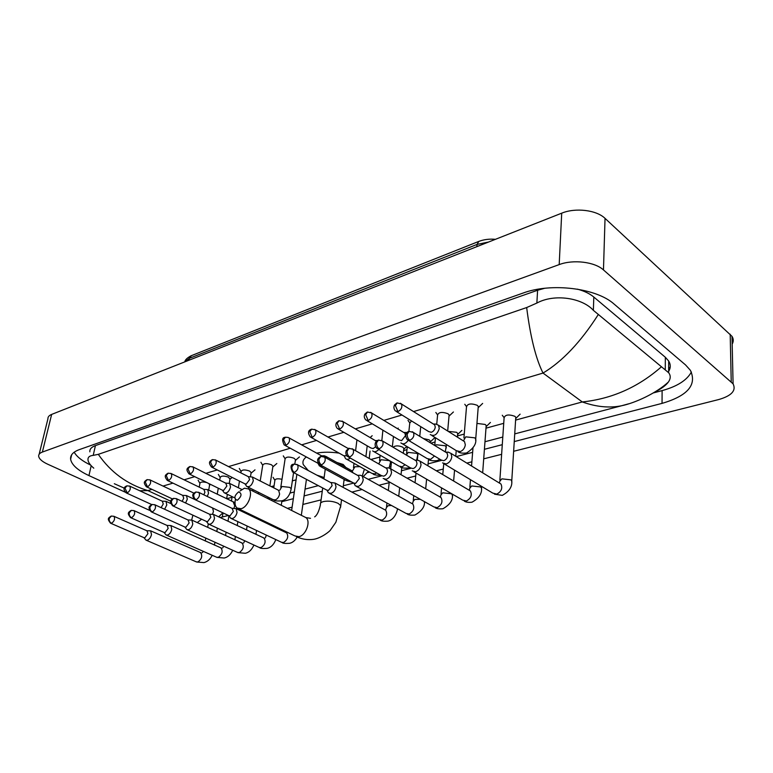 <?xml version="1.0" encoding="UTF-8"?>
<svg xmlns="http://www.w3.org/2000/svg" width="773" height="773" viewBox="0 0 773 773"><rect width="100%" height="100%" fill="white"/><g stroke="black" fill="none" stroke-linecap="round" stroke-linejoin="round"><path stroke-width="1.16" d="M39.143 454.282L47.926 418.811C47.82 416.927 49.066 415.459 51.656 414.405L561.71 213.174C575.421 207.473 596.476 209.985 605.037 218.363L732.002 336.342C733.596 338.893 733.654 341.482 732.176 344.111M149.691 510.393L47.733 464.225C42.138 461.626 39.114 458.949 38.66 456.205C38.534 454.427 39.771 453.046 42.37 452.07L559.188 264.598C573.18 259.245 594.708 261.834 603.471 269.932L733.084 383.833C736.379 390.549 731.635 395.776 718.842 399.515L513.639 451.287M501.629 454.321L483.695 458.843M471.878 461.819L466.824 463.095M443.267 469.047L436.339 470.796M415.719 475.994L407.071 478.178M389.186 482.69L378.944 485.27M362.093 489.522L351.908 492.092M321.095 499.87L302.871 504.46M292.117 507.175L287.411 508.363M514.248 441.586L662.046 403.38C687.719 395.834 697.159 384.809 690.376 370.286L685.516 364.904L614.149 304.118C596.35 287.971 551.101 282.522 522.963 293.093L79.261 449.644C73.087 451.925 70.208 455.113 70.614 459.22C71.686 464.921 77.802 470.38 88.953 475.598L125.265 492.208M220.15 517.543L228.412 515.465M242.674 511.784L244.084 511.417M281.787 501.677L293.363 498.682M304.089 495.908L322.273 491.213M343.318 485.773L353.657 483.096M368.219 479.337L381.736 475.839M401.458 470.738L410.994 468.274M428.078 463.858L441.48 460.399M456.205 456.592L472.632 452.34M484.41 449.297L502.276 444.678M670.181 367.301L668.655 367.88M653.359 392.926L662.113 390.597C677.129 386.481 686.888 380.287 691.391 372.026M74.189 452.195C76.798 456.775 82.286 461.075 90.654 465.095M544.675 288.29L537.602 290.252L95.427 445.606C91.436 447.074 89.581 449.142 89.852 451.828M668.645 371.407C670.771 367.967 670.78 364.508 668.674 361.02L665.331 357.261L593.809 297.045C589.712 293.634 584.243 291.006 577.392 289.141M93.784 468.177C90.277 465.162 88.344 462.447 87.987 460.022C87.726 457.268 89.475 455.722 93.214 455.374L98.306 454.34L526.664 307.548L536.858 303.064C554.463 293.421 582.253 297.914 593.364 310.34L668.635 372.712C670.829 375.533 670.742 378.644 668.394 382.026C665.785 385.514 661.263 388.848 654.828 392.037M598.089 314.853C580.678 342.072 562.319 361.474 543.023 373.069C535.844 358.769 530.394 336.922 526.664 307.548M98.306 454.34C110.752 472.303 127.284 484.381 147.875 490.584L139.768 490.768M628.662 403.815L621.569 405.757C609.424 408.221 596.321 406.946 582.282 401.95C611.762 398.887 638.044 387.263 661.108 367.069M124.395 488.198L114.317 483.714M237.234 500.315C241.707 496.401 242.181 493.58 238.654 491.85C234.2 495.744 233.726 498.566 237.234 500.315M240.094 490.942L244.413 488.217L248.539 488.932C253.621 492.507 248.007 507.339 241.021 508.711L237.079 508.045C235.195 506.373 234.615 503.619 235.34 499.793M345.85 467.443L343.164 464.457L336.835 462.447M368.354 471.366L363.242 476.574M345.512 480.139L344.033 480.149M324.129 477.521L316.795 475.115M308.292 470.564L303.267 464.583C302.32 461.732 303.325 459.201 306.292 456.988M316.63 453.104C323.375 451.915 330.873 451.915 339.105 453.123M143.894 537.631L145.923 540.085L147.305 540.25C149.315 539.457 150.716 537.573 151.489 534.607L150.619 530.829L146.87 530.751M110.819 523.311L143.904 537.641L144.899 537.757L147.923 533.679L146.996 530.809M130.83 517.736L164.011 532.413L166.011 534.906L167.499 535.09C169.577 534.278 171.007 532.365 171.77 529.35L170.881 525.553L167.065 525.437M164.011 532.413L165.084 532.549L168.176 528.394L167.19 525.495M184.853 527.031L186.805 529.534L188.399 529.756C190.554 528.916 192.013 526.973 192.777 523.91L191.849 520.103L187.955 519.939M151.556 511.968L184.815 527.002L185.964 527.167L189.124 522.935L188.081 519.997M206.439 521.456L208.323 523.978L210.043 524.229C212.275 523.369 213.763 521.389 214.517 518.277L213.58 514.451L209.589 514.248M173.036 505.977L206.352 521.408L207.599 521.582L210.836 517.272L209.715 514.306M273.739 487.898L274.879 480.458C275.246 478.738 277.623 478.352 282 479.308M228.808 515.678L230.625 518.21L232.48 518.509C234.779 517.62 236.306 515.591 237.05 512.431L236.094 508.615L232.016 508.344M195.318 499.773L228.673 515.591L230.016 515.804L233.33 511.417L232.142 508.412M291.634 510.48L296.871 474.313M393.061 447.229C395.351 445.48 398.539 445.441 402.627 447.123L403.835 448.321L403.728 449.384M327.047 490.314L328.409 492.816L330.979 493.367C333.646 492.362 335.327 490.169 336.023 486.787L335.047 483.038L330.477 482.449M293.363 472.458L326.612 490.024L328.467 490.411L332.11 485.657L331.414 482.941L330.593 482.507M423.391 438.552L429.121 439.847L430.271 440.997L430.165 442.137M354.073 483.357L355.261 485.811L358.063 486.449C360.827 485.415 362.547 483.183 363.233 479.733L362.276 476.042L360.295 475.25L357.551 475.327M320.389 464.931L353.512 482.97L355.541 483.434L359.281 478.574L358.585 475.897L357.657 475.385M448.234 431.373L456.611 432.291L457.703 433.392L457.597 434.619M383.186 478.506L386.239 479.26C389.119 478.187 390.887 475.907 391.553 472.4L390.616 468.776L388.481 467.858L385.717 467.916M348.546 457.094L381.504 475.627L383.717 476.168C385.795 475.395 387.07 473.733 387.553 471.201L386.877 468.573L385.814 467.974M476.941 423.42L485.164 424.445L486.188 425.488L486.091 426.812M412.26 470.883L415.594 471.762C418.589 470.66 420.406 468.322 421.043 464.757L420.154 461.22L417.633 460.157M377.9 448.92L410.647 467.955L413.062 468.602C415.217 467.8 416.531 466.109 417.005 463.529L416.357 460.969L415.149 460.254M499.889 479.936L504.093 417.961C505.049 414.695 508.634 414.135 514.837 416.289L515.784 417.265L515.697 418.695M442.543 462.911L446.195 463.955C449.306 462.814 451.181 460.428 451.799 456.785L450.959 453.374L448.166 452.137M408.55 440.388L441.016 459.954L443.654 460.708C445.905 459.877 447.258 458.147 447.702 455.519L447.094 453.046L445.721 452.205M209.01 483.656L209.58 485.154L210.507 484.391M164.62 509.252L166.794 504.953L165.982 501.329L162.224 501.165M161.093 507.639L163.258 503.986L162.33 501.213M199.241 487.145L199.907 483.463C200.333 481.888 202.632 481.589 206.806 482.574M219.706 480.168L220.15 477.637C221.03 475.743 223.803 475.588 228.479 477.173L229.958 479.299L232.18 477.424M185.588 502.991L187.308 499.194L186.477 495.561L182.641 495.348M182.128 501.377L183.732 498.208L182.747 495.406M240.857 472.863L241.07 471.607C241.959 469.617 244.79 469.433 249.592 471.066L251.148 472.516L251.032 473.24L255.003 469.849M207.251 496.459L208.536 493.232L207.686 489.599L203.772 489.338M203.821 494.807L204.922 492.227L203.879 489.396M260.201 481.009L262.704 465.385C263.593 463.288 266.501 463.075 271.42 464.757L272.937 466.187L272.821 466.969M222.402 490.237L224.18 492.759C226.953 493.57 229.069 491.667 230.528 487.058L229.658 483.434L225.648 483.115M189.433 474.071L222.276 490.15L223.629 490.362L226.866 486.033L225.755 483.164M280.802 487.183L285.092 458.949C285.991 456.737 288.967 456.495 294.011 458.234L295.489 459.645L295.363 460.486M245.012 483.908L246.713 486.43C249.611 487.348 251.805 485.425 253.312 480.671L252.433 477.047L248.326 476.661M211.976 467.288L244.838 483.782L246.297 484.024L249.611 479.618L248.433 476.719M326.911 458.408L326.022 456.466L324.216 455.799M285.073 437.325C282.203 437.508 281.894 440.04 284.135 444.919L285.971 445.267C289.189 443.238 290.204 440.765 289.005 437.866L321.655 455.877M318.051 463.462L319.423 465.964L322.718 466.196M284.899 445.335L318.66 463.636M348.507 448.62L347.966 448.388M311.152 437.431L343.811 455.761L346.768 455.761M381.852 440.484L382.886 430.175M344.304 456.118L345.531 458.582C346.816 459.703 348.41 459.539 350.314 458.089M376.393 441.277L375.32 440.61M338.477 429.199L371.001 448.04L373.175 448.553L375.591 446.794M408.888 431.402L409.748 423.189L411.497 420.918M372.654 450.901C374.412 452.369 376.461 451.876 378.809 449.442M436.735 424.135L437.576 415.217C438.504 412.115 441.982 411.623 447.992 413.739L449.123 414.898L449.007 416.251M407.033 432.542L406.25 432.484M366.943 420.628L399.283 439.992L401.651 440.591L405.496 435.614L404.917 433.189L403.786 432.503M400.868 442.9C403.177 444.707 405.641 443.847 408.25 440.31M463.926 437.943L466.496 406.946C467.433 403.661 471.008 403.11 477.212 405.294L478.274 406.395L478.158 407.854M430.242 434.542C434.252 436.687 437.257 434.668 439.267 428.484L438.504 425.247L435.856 424.068M396.617 411.7L428.725 431.595L431.305 432.3C433.489 431.45 434.803 429.749 435.257 427.208L434.706 424.86L433.431 424.068M495.445 239.321C489.377 238.789 483.83 239.485 478.806 241.418L477.047 244.423L189.288 358.363L191.395 355.657L478.555 241.514M488.594 242.017L477.047 244.423L476.864 246.645M188.921 360.247L189.288 358.363L184.786 361.88C185.056 359.909 187.153 357.87 191.105 355.773M151.962 489.367L147.875 490.584L170.707 501.204M413.545 411.574L543.023 373.069L582.282 401.95L515.61 420.097M503.725 423.333L485.985 428.165M464.244 434.078L457.49 435.914M435.054 442.021L430.909 443.151M406.975 449.664L403.593 450.582M379.949 457.027L370.924 459.481M296.117 479.84L292.349 480.864M274.048 485.85L271.217 486.613M232.055 497.281L226.624 498.759L227.378 494.324M401.97 415.014L383.843 420.406M372.306 423.846L355.348 428.88M343.84 432.31L327.974 437.025M316.505 440.436L301.663 444.852M290.242 448.243L228.528 466.602M217.271 469.945L205.908 473.327M194.719 476.651L184.09 479.811M172.959 483.125L163.035 486.072M731.229 381.785L730.185 334.216M603.471 269.932L605.037 218.363M559.188 264.598L561.71 213.174M42.37 452.07L51.656 414.405M662.113 390.597L662.046 403.38M223.039 512.914L222.324 517.04M91.195 465.704L88.953 475.598M95.427 445.606L93.214 455.374M537.602 290.252L536.858 303.064M593.809 297.045L593.364 310.34M665.331 357.261L665.273 369.977M238.625 508.789L294.89 535.921L298.89 536.675C305.915 535.515 311.142 521.215 305.905 517.601L304.214 516.76M340.555 507.349L340.767 505.706L338.149 503.378C333.395 501.242 328.515 500.643 323.51 501.561C321.008 502.237 319.983 503.281 320.447 504.682C318.969 511.272 317.036 515.33 314.659 516.866M111.003 516.171C107.959 518.277 107.186 518.925 110.529 523.186L111.515 523.292C114.375 521.195 115.206 518.886 114.018 516.345L113.747 516.219M111.515 523.292C109.727 522.277 108.964 520.664 109.244 518.441L111.399 516.055L114.018 516.345L147.305 530.945M146.329 540.259L196.255 561.826L197.869 561.961C201.676 559.179 202.642 556.145 200.777 552.869L200.333 552.676M131.014 510.48C127.96 512.576 127.159 513.291 130.502 517.591L131.555 517.717C134.483 515.61 135.333 513.272 134.116 510.682L133.806 510.538M131.555 517.717C129.758 516.683 128.994 515.031 129.265 512.779L131.41 510.364L134.116 510.682L167.528 525.65M166.475 535.109L216.508 557.188L218.228 557.343C222.102 554.56 223.088 551.487 221.184 548.144L220.692 547.922M126.492 493.019L151.759 504.576C148.667 506.663 147.856 507.417 151.179 511.794L152.32 511.939C155.305 509.832 156.175 507.455 154.929 504.817L154.581 504.653M152.32 511.939C150.513 510.876 149.74 509.204 150.001 506.914L152.136 504.46L154.929 504.817L188.467 520.181M187.327 529.776L237.427 552.376L239.272 552.569C243.215 549.777 244.22 546.675 242.287 543.255L241.727 543.004M173.229 498.469C170.166 500.431 169.297 501.464 172.611 505.784L173.848 505.948C176.882 503.841 177.771 501.445 176.505 498.74L176.118 498.546M173.848 505.948C172.031 504.866 171.248 503.155 171.49 500.827L173.625 498.353L176.505 498.74L210.159 514.509M265.361 537.902L266.356 535.109M208.913 524.249L259.061 547.4L261.032 547.632C265.052 544.839 266.076 541.699 264.115 538.211L263.496 537.911M195.511 492.13C192.429 494.092 191.54 495.145 194.835 499.551L196.168 499.745C199.27 497.638 200.178 495.203 198.893 492.44L198.458 492.217M196.168 499.745C194.342 498.633 193.55 496.884 193.781 494.517L195.907 492.005L198.893 492.44L232.634 508.644M231.291 518.528L281.449 542.25L283.565 542.511C287.653 539.738 288.706 536.559 286.725 532.993L286.02 532.655M293.576 464.225C290.59 464.389 290.252 466.998 292.571 472.042L294.416 472.409C297.769 470.342 298.784 467.8 297.479 464.776L296.784 464.37M294.416 472.409C292.581 471.172 291.75 469.288 291.914 466.747L293.962 464.109L297.479 464.776L331.414 482.941M385.553 510.161L386.452 507.523L388.046 505.735L391.409 505.445M329.52 493.406L379.282 519.62L382.152 520.142C386.519 517.437 387.708 514.132 385.708 510.238L384.548 509.62M397.448 508.721L397.428 508.75C397.486 511.011 394.655 519.736 387.93 521.137C383.93 521.427 381.398 521.108 380.335 520.2M320.592 456.534C318.805 457.79 315.49 459.423 319.491 464.438L321.5 464.882C324.902 462.834 325.955 460.264 324.66 457.172L323.877 456.698M321.5 464.882C319.655 463.607 318.814 461.684 318.969 459.094L320.988 456.418L324.66 457.172L358.585 475.897M412.54 503.61L413.178 501.319L414.879 499.397L420.338 499.329M356.527 486.497L406.057 513.398L409.159 514.006C413.594 511.34 414.821 508.016 412.85 504.035L411.526 503.31M424.57 501.716L424.367 502.46M348.749 448.524L346.381 450.533C345.367 452.678 345.744 454.669 347.512 456.514L349.715 457.027C353.174 455.007 354.266 452.418 353 449.258L352.121 448.707M349.715 457.027C347.869 455.722 347.009 453.751 347.145 451.123L349.135 448.408L353 449.258L386.877 468.573M440.388 497.078L440.948 494.875L442.755 492.807L451.326 493.763L452.447 494.788L452.35 495.937M384.625 479.308L433.856 506.914L437.218 507.639C441.712 505.011 442.997 501.667 441.064 497.609L439.566 496.749M378.103 440.175L375.717 442.166C374.663 444.33 375.002 446.35 376.731 448.234L379.128 448.852C382.645 446.862 383.785 444.253 382.548 441.025L381.562 440.368M379.128 448.852C377.292 447.499 376.422 445.49 376.538 442.803L378.49 440.059L382.548 441.025L416.357 460.969M469.375 490.159L469.8 488.188L471.723 485.966L480.477 486.932L481.531 487.918L481.424 489.145M413.903 471.83L462.747 500.15L466.399 501.01C470.95 498.44 472.284 495.078 470.409 490.942L468.709 489.937M408.743 431.46C406.84 431.759 404.066 434.928 407.207 439.576L409.835 440.31C413.391 438.359 414.579 435.74 413.4 432.445L412.289 431.672M409.835 440.31C407.999 438.919 407.12 436.861 407.207 434.126L409.12 431.344L413.4 432.445L447.094 453.046M499.493 482.97L499.802 481.231L501.861 478.845L510.798 479.84L511.774 480.748L511.678 482.081M444.417 464.032L492.788 493.106L496.768 494.121C501.368 491.609 502.769 488.236 500.972 484.024L499.029 482.845M126.637 485.946C123.313 487.367 123.158 489.676 126.163 492.874L127.236 492.99C130.067 490.932 130.917 488.652 129.787 486.149L129.478 486.004M127.236 492.99L124.984 488.13L126.994 485.831L129.787 486.149L162.678 501.368M191.665 519.987L192.921 515.185M146.88 479.733C144.058 481.695 143.102 482.4 146.368 486.758L147.517 486.893C150.406 484.826 151.266 482.526 150.126 479.965L149.778 479.801M147.517 486.893L145.237 481.946L147.247 479.618L150.126 479.965L183.133 495.59M212.527 514.103L213.445 511.523L212.623 507.987M167.857 473.298C165.007 475.221 164.06 476.052 167.297 480.42L168.533 480.574C171.471 478.506 172.36 476.178 171.191 473.569L170.804 473.376M168.533 480.574L166.224 475.54L168.224 473.182L171.191 473.569L204.304 489.599M233.948 508.257L234.741 505.89L233.224 501.996M189.598 466.631C186.728 468.554 185.762 469.404 188.97 473.839L190.313 474.023C193.308 471.965 194.207 469.598 193.028 466.94L192.603 466.718M190.313 474.023L187.974 468.892L189.955 466.515L193.028 466.94L226.238 483.405M258.085 493.705L259.139 492.652M212.14 459.713C209.29 461.558 208.266 462.563 211.454 467.018L212.894 467.24C215.947 465.172 216.875 462.785 215.677 460.061L215.203 459.809M212.894 467.24L210.527 462.003L212.507 459.597L215.677 460.061L248.974 476.989M279.865 490.092L281.942 486.488L289.691 487.348L291.199 488.71L291.073 489.522M247.447 486.797L273.053 499.619L275.323 499.899C277.546 498.894 278.976 496.933 279.604 494.005L278.676 490.42L277.903 490.024M285.971 445.267L283.517 439.711L285.44 437.209L288.339 437.47M352.401 471.115L354.865 466.786L359.938 466.65M320.486 466.534L345.802 480.294L349.106 480.564M364.489 469.201L364.286 470.003M353.213 472.931L351.203 470.399M311.335 429.266C307.992 430.464 307.644 433.015 310.292 436.948L312.282 437.363C315.558 435.344 316.601 432.851 315.423 429.885L314.669 429.421M312.282 437.363L309.799 431.682L311.693 429.15L315.423 429.885L348.43 448.659M378.702 463.916L381.012 459.732L389.379 460.65L390.665 461.877L390.539 462.998M346.719 459.259L371.881 473.337L374.934 473.888L376.673 472.902M338.671 420.879L336.439 422.783C335.424 424.792 335.782 426.744 337.511 428.638L339.666 429.131C342.999 427.131 344.082 424.619 342.922 421.594L342.081 421.053M339.666 429.131L337.154 423.333L339.028 420.763L342.922 421.594L376.316 441.19M406.366 455.075L408.163 452.398L416.705 453.336L417.932 454.514L417.807 455.722M374.006 451.683L398.965 466.1L402.269 466.747L405.1 464.728M367.136 412.144L364.895 414.038C363.841 416.067 364.16 418.048 365.842 419.981L368.199 420.551C371.581 418.579 372.702 416.058 371.571 412.966L370.644 412.338M368.199 420.551L365.658 414.628L367.494 412.028L371.571 412.966L404.917 433.189M434.89 445.586L436.387 444.775L445.113 445.731L446.263 446.852L446.137 448.166M402.404 443.808L427.111 458.553L430.687 459.326L434.503 456.031M396.829 403.033L394.588 404.868C393.476 406.956 393.737 408.975 395.38 410.936L397.95 411.603C401.371 409.671 402.54 407.129 401.458 403.989L400.424 403.245M397.95 411.603L395.37 405.554L397.177 402.917L401.458 403.989L434.706 424.86M463.52 440.794L465.742 436.842L474.651 437.818L475.733 438.88L475.608 440.301M431.972 435.605L456.379 450.688L460.264 451.606C463.114 450.379 464.805 448.118 465.327 444.833L464.525 441.634L462.747 440.513M668.664 363.368L669.64 362.943M733.084 383.833L732.002 336.342M71.657 454.775L70.614 459.22M668.674 361.02L668.635 372.712M268.299 498.807L270.347 498.266M290.078 493.068L294.349 491.947M305.055 489.125L318.312 485.637M367.822 472.593L369.678 472.11M389.573 466.863L390.974 466.496M416.85 459.684L417.372 459.539M484.971 441.741L502.798 437.045M514.741 433.895L621.569 405.757C635.058 403.004 656.19 393.341 668.394 382.026M341.531 499.735L340.767 505.706L335.849 522.277L330.496 529.988C329.897 531.235 321.626 537.892 313.925 539.283C307.954 540.192 302.108 539.322 296.407 536.675M310.514 518.316L305.905 517.601L248.539 488.932M344.13 479.386L343.115 487.377M369.185 458.486L370.064 451.094M325.259 469.134L323.935 478.941M322.708 487.956L320.66 503.068M203.27 551.342L202.449 552.589M196.661 562.01L203.937 562.599C207.531 561.691 210.285 559.246 212.189 555.285M219.426 516.345L219.29 517.137M217.377 528.162L216.798 531.553M214.942 542.231L214.44 545.11M201.482 552.975L150.619 530.829M208.295 523.949L207.686 527.37M205.782 538.105L205.27 540.994M223.677 546.173L222.73 547.854M216.962 557.391L224.267 558.019C227.919 557.149 230.731 554.56 232.702 550.25M237.871 521.64L237.214 525.563M235.407 536.481L234.847 539.844M221.774 548.241L170.881 525.553M232.161 496.653L231.398 501.107M228.905 515.813L227.987 521.224M226.122 532.191L225.552 535.573M244.722 540.781L243.698 542.955M237.939 552.618L245.283 553.284C249.003 552.473 251.872 549.709 253.911 545.023M258.462 518.354L258.317 519.311M256.549 530.471L255.931 534.365M242.741 543.342L191.849 520.103M253.042 489.599L252.8 491.068M249.109 513.842L248.954 514.808M247.138 526.017L246.5 529.93M259.641 547.67C260.366 548.453 262.83 548.685 267.023 548.386C270.879 547.555 273.816 544.617 275.826 539.593M281.913 500.827L281.246 505.281M277.874 527.717L277.729 528.664M264.434 538.269L213.58 514.451M272.009 499.097L271.777 500.556M268.299 523.099L268.154 524.046M274.85 480.275L273.053 477.308M282.087 542.559C282.87 543.361 285.343 543.612 289.517 543.322C292.523 542.704 295.083 540.617 297.219 537.032M306.437 479.366L301.325 515.32M286.87 533.032L236.094 508.615M403.835 448.321L403.313 453.268M401.796 467.568L401.032 474.728M399.66 487.744L398.752 496.237M403.825 449.219L406.801 446.436M385.283 510.016L335.047 483.038M391.496 461.781L390.713 468.825M389.273 481.917L388.326 490.469M386.944 503.02L386.558 506.557M407.245 514.064C408.434 515.031 410.975 515.369 414.879 515.069C421.749 511.127 424.947 506.653 424.454 501.638M430.271 440.997L430.117 442.658M428.503 459.442L427.894 465.8M426.599 479.202L425.681 488.816M430.271 441.943L434.378 438.059M412.26 503.716L362.276 476.042M417.671 456.553L417.314 460.167M416.019 473.057L415.043 482.739M413.748 495.638L413.284 500.276M440.349 497.165L390.616 468.776M435.199 507.706C436.581 508.731 439.141 509.088 442.881 508.76C449.828 504.827 453.026 500.17 452.447 494.788L452.495 494.218M457.703 433.392L457.384 437.132M456.234 450.601L455.741 456.302M454.563 470.129L453.625 481.019M457.732 434.397L461.877 430.397M443.741 463.819L442.765 474.593M441.576 487.879L441.045 493.754M464.264 501.088C465.935 502.237 468.506 502.605 471.984 502.199C478.941 498.353 482.12 493.589 481.531 487.918L481.647 486.401M486.188 425.488L482.661 472.805M486.236 426.541L490.43 422.445M469.453 490.372L420.154 461.22M415.062 460.196L417.845 460.157M472.979 447.973L471.549 465.993M470.467 479.685L469.887 486.98M494.517 494.198L502.276 495.367C509.243 491.58 512.402 486.71 511.774 480.748L515.784 417.265M515.871 418.386L520.113 414.164M503.928 417.43L502.276 415.246M499.783 483.299L450.959 453.374M445.644 452.157L448.475 452.137M209.686 484.545L208.691 490.092M170.765 503.542L165.982 501.329M201.608 519.205L197.27 522.587M199.888 483.347L198.12 480.226M230.074 478.632L229.291 483.202M194.69 499.455L186.477 495.561M222.875 512.847L218.633 516.828M218.295 488.207L217.232 494.237M220.131 477.492L218.353 474.419M146.735 486.922L172.36 498.904M251.148 472.516L250.481 476.612M248.703 487.425L248.462 488.874M234.441 502.392L207.686 489.599M241.514 510.18L240.674 510.818M239.475 481.096L238.364 487.753M241.041 471.443L239.272 468.438M167.702 480.613L193.936 493.155M272.937 466.187L269.864 485.927M241.823 489.473L229.658 483.434M272.84 466.931L276.831 463.5M268.009 497.097L267.584 498.459M258.404 492.285L258.25 493.251M234.76 497.928L224.837 493.077M262.665 465.182L260.897 462.254M273.768 499.986C274.695 500.952 277.439 501.223 281.99 500.807C286.889 499.358 289.952 495.329 291.199 488.71L293.576 472.574M295.489 459.645L294.842 463.984M278.947 490.478L252.433 477.047M295.402 460.428L299.422 456.92M285.044 458.718L283.285 455.857M346.806 480.854L352.159 482.236M367.204 445.837L365.909 456.621M352.082 470.883L326.022 456.466M370.132 437.566L372.18 435.721M321.558 455.828L324.38 455.799M364.402 469.153L362.257 476.033M356.942 439.895L355.59 450.736M354.024 463.336L353.483 467.626M373.021 473.994C373.977 474.931 376.557 475.337 380.76 475.202M393.476 436.513L392.336 446.794M390.732 461.346L389.138 467.926M397.564 428.725L398.24 428.107M347.879 448.34L349.473 448.33M380.152 455.239L379.533 460.621M382.867 430.464L382.529 429.962M400.24 466.863C401.535 468.013 404.347 468.38 408.685 467.974L409.932 467.539M420.725 426.638L419.758 436.33M418.067 453.162L416.657 460.177M375.243 440.562L377.292 440.562M407.284 446.726L406.588 453.355M409.642 422.734L407.999 420.377M428.551 459.452C429.962 460.65 432.793 461.046 437.035 460.631L439.934 459.307M449.123 414.898L447.683 431.025M446.465 444.562L445.287 451.934M449.142 416.009L453.413 411.98M403.719 432.465L406.637 432.484M435.45 437.76L434.726 445.48M437.441 414.714L435.846 412.473M457.993 451.741C459.606 453.017 462.447 453.432 466.534 452.988C473.463 448.611 476.526 443.915 475.733 438.88L478.274 406.395M463.616 441.054L438.504 425.247M478.323 407.564L482.642 403.419M433.373 424.029L436.339 424.077M466.351 406.385L464.786 404.269"/></g></svg>
